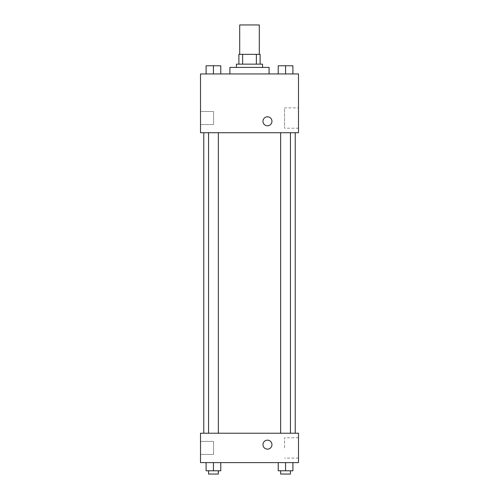 <?xml version="1.0" encoding="UTF-8"?>
<svg xmlns="http://www.w3.org/2000/svg" width="499" height="499" viewBox="0 0 499 499"><rect width="100%" height="100%" fill="white"/><g stroke="black" fill="none" stroke-linecap="round" stroke-linejoin="round"><path stroke-width="0.37" stroke-dasharray="2.5 1.87" d="M239.701 24.95L259.299 24.95M249.5 54.347L239.701 54.347L249.5 54.347M256.374 64.146L256.374 54.347L260.116 54.347L260.116 64.146L242.626 64.146L260.116 64.146M256.374 54.347L238.884 54.347M242.626 64.146L238.884 64.146L242.626 64.146L242.626 54.347M262.568 64.146L236.432 64.146M236.432 67.409L262.568 67.409L236.432 67.409M229.902 67.409L269.098 67.409M249.5 73.946L229.902 73.946L249.5 73.946M298.496 73.946L200.504 73.946L200.504 132.734L298.496 132.734L298.496 73.946M206.093 73.946L220.789 73.946L206.093 73.946L220.789 73.946L206.093 73.946L213.441 73.946L213.441 65.774L206.093 65.774L218.344 65.774L206.093 65.774L206.093 73.946L213.441 73.946L206.093 73.946L206.093 65.774L206.093 73.946L220.789 73.946L213.441 73.946L213.441 65.774L220.789 65.774L208.545 65.774L220.789 65.774L220.789 73.946L220.789 65.774M278.211 73.946L292.907 73.946L278.211 73.946L292.907 73.946L278.211 73.946L285.559 73.946L285.559 65.774L278.211 65.774L290.455 65.774L278.211 65.774L278.211 73.946L285.559 73.946L278.211 73.946L278.211 65.774L278.211 73.946L292.907 73.946L285.559 73.946L285.559 65.774L292.907 65.774L280.656 65.774L292.907 65.774L292.907 73.946L292.907 65.774M271.955 121.301A4.491 4.491 0 0 0 265.219 117.415A4.491 4.491 0 0 0 265.219 125.193A4.491 4.491 0 0 0 271.955 121.301A4.491 4.491 0 0 1 265.219 125.193A4.491 4.491 0 0 1 265.219 117.415A4.491 4.491 0 0 1 271.955 121.301M298.496 107.865L298.496 128.206L298.496 107.865L284.542 107.865L284.542 128.206L284.542 107.865M262.973 121.301A4.491 4.491 0 0 0 269.709 125.193A4.491 4.491 0 0 0 269.709 117.415A4.491 4.491 0 0 0 262.973 121.301M200.504 124.569L200.504 111.502L200.504 124.569L200.504 111.502L200.504 124.569L213.572 124.569L213.572 111.502L213.572 124.569L213.572 111.502L213.572 124.569L200.504 124.569M285.559 132.734L280.656 132.734L285.559 132.734M213.441 132.734L218.344 132.734L213.441 132.734M249.5 132.734L203.773 132.734L249.5 132.734M249.5 433.226L203.773 433.226L249.5 433.226M285.559 433.226L280.656 433.226L285.559 433.226M213.441 433.226L218.344 433.226L213.441 433.226M298.496 433.226L200.504 433.226L200.504 462.617L298.496 462.617L298.496 433.226M200.504 447.921L200.504 441.39L200.504 447.921M292.907 470.782L292.907 462.617L292.907 470.782L285.559 470.782L292.907 470.782L285.559 470.782L285.559 462.617L292.907 462.617L278.211 462.617L292.907 462.617L278.211 462.617L292.907 462.617L278.211 462.617L292.907 462.617L285.559 462.617L285.559 470.782L278.211 470.782L278.211 462.617L278.211 470.782L290.455 470.782L278.211 470.782L278.211 462.617M220.789 470.782L220.789 462.617L220.789 470.782L213.441 470.782L220.789 470.782L213.441 470.782L213.441 462.617L220.789 462.617L206.093 462.617L220.789 462.617L206.093 462.617L220.789 462.617L206.093 462.617L220.789 462.617L213.441 462.617L213.441 470.782L206.093 470.782L206.093 462.617L206.093 470.782L218.344 470.782L206.093 470.782L206.093 462.617M200.504 454.452L213.572 454.452L213.572 441.39L213.572 454.452L213.572 441.39L213.572 454.452L200.504 454.452M298.496 447.921L298.496 437.754L298.496 447.921M267.464 440.162A4.491 4.491 0 0 0 263.572 446.898A4.491 4.491 0 0 0 271.356 446.898A4.491 4.491 0 0 0 267.464 440.162A4.491 4.491 0 0 1 271.356 446.898A4.491 4.491 0 0 1 263.572 446.898A4.491 4.491 0 0 1 267.464 440.162M284.542 447.921L284.542 437.754L284.542 447.921M267.464 449.144A4.491 4.491 0 0 0 271.356 442.407A4.491 4.491 0 0 0 263.572 442.407A4.491 4.491 0 0 0 267.464 449.144M280.656 470.782L280.656 474.05L290.455 474.05L280.656 474.05L290.455 474.05L290.455 470.782L280.656 470.782L290.455 470.782M285.559 470.782L285.559 462.617M208.545 470.782L208.545 474.05L218.344 474.05L208.545 474.05L218.344 474.05L218.344 470.782L208.545 470.782L218.344 470.782M213.441 470.782L213.441 462.617M280.656 65.774L290.455 65.774M285.559 73.946L285.559 65.774M208.545 65.774L218.344 65.774M213.441 73.946L213.441 65.774M298.496 128.206L284.542 128.206M200.504 111.502L213.572 111.502L200.504 111.502M218.344 433.226L218.344 132.734M208.545 433.226L208.545 132.734M290.455 433.226L290.455 132.734M280.656 433.226L280.656 132.734M200.504 441.39L213.572 441.39L200.504 441.39M298.496 437.754L284.542 437.754M298.496 458.088L284.542 458.088"/><path stroke-width="0.75" d="M259.299 54.347L259.299 24.95L239.701 24.95L239.701 54.347M242.626 64.146L242.626 54.347L238.884 54.347L238.884 64.146L238.884 54.347M242.626 54.347L260.116 54.347L260.116 64.146M256.374 64.146L256.374 54.347M236.432 67.409L236.432 64.146L262.568 64.146L262.568 67.409M269.098 73.946L269.098 67.409L229.902 67.409L229.902 73.946M200.504 73.946L298.496 73.946L298.496 132.734L200.504 132.734L200.504 73.946M262.973 121.301A4.491 4.491 0 0 1 269.709 117.415A4.491 4.491 0 0 1 269.709 125.193A4.491 4.491 0 0 1 262.973 121.301M200.504 433.226L298.496 433.226L298.496 462.617L200.504 462.617L200.504 433.226M267.464 449.144A4.491 4.491 0 0 1 263.572 442.407A4.491 4.491 0 0 1 271.356 442.407A4.491 4.491 0 0 1 267.464 449.144M278.211 462.617L278.211 470.782L292.907 470.782L292.907 462.617L292.907 470.782M285.559 470.782L285.559 462.617M290.455 470.782L290.455 474.05L280.656 474.05L280.656 470.782M206.093 462.617L206.093 470.782L220.789 470.782L220.789 462.617L220.789 470.782M213.441 470.782L213.441 462.617M218.344 470.782L218.344 474.05L208.545 474.05L208.545 470.782M278.211 73.946L278.211 65.774L292.907 65.774L292.907 73.946L292.907 65.774M285.559 73.946L285.559 65.774M290.455 65.774L280.656 65.774M206.093 73.946L206.093 65.774L220.789 65.774L220.789 73.946L220.789 65.774M213.441 73.946L213.441 65.774M218.344 65.774L208.545 65.774M295.227 433.226L295.227 132.734M203.773 433.226L203.773 132.734M280.656 132.734L280.656 433.226M290.455 132.734L290.455 433.226M218.344 433.226L218.344 132.734M208.545 433.226L208.545 132.734"/></g></svg>
